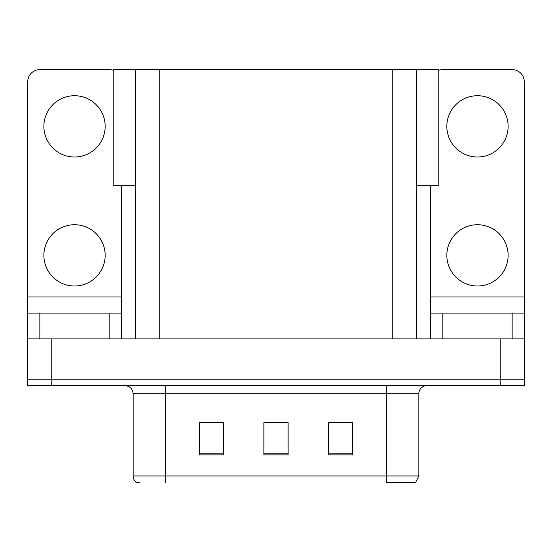 <?xml version="1.0" encoding="UTF-8"?>
<svg xmlns="http://www.w3.org/2000/svg" width="552" height="552" viewBox="0 0 552 552"><rect width="100%" height="100%" fill="white"/><g stroke="black" fill="none" stroke-linecap="round" stroke-linejoin="round"><path stroke-width="0.83" d="M135.633 185.7L113.222 185.7L113.222 69.607L438.778 69.607L438.778 185.7L416.367 185.7M51.784 385.648L524.4 385.648L524.4 379.196L27.6 379.196L27.6 338.887L51.784 338.887L51.784 379.196L27.6 379.196L27.6 385.648L51.784 385.648L51.784 379.196L524.4 379.196L524.4 338.887L51.784 338.887M135.633 69.607L135.633 338.887M416.367 69.607L416.367 338.887M336.948 422.818L352.59 422.818L328.405 422.653L336.948 422.653L328.405 422.653L328.405 454.903L352.59 454.903L352.59 422.653L349.043 422.818M202.957 422.818L223.594 422.818L199.41 422.653L202.957 422.653L199.41 422.653L199.41 454.903L223.594 454.903L223.594 422.653L215.052 422.818M269.956 422.818L288.096 422.818L263.904 422.653L269.956 422.653L263.904 422.653L263.904 454.903L288.096 454.903L288.096 422.653L282.044 422.818M223.594 422.653L215.052 422.653L223.594 422.653M352.59 422.653L349.043 422.653L352.59 422.653M288.096 422.653L282.044 422.653L288.096 422.653M418.864 475.948L415.642 482.393L386.614 482.393L386.614 475.948L418.864 475.948L418.864 393.707A8.059 8.059 0 0 1 426.924 385.648M139.98 482.393L136.358 482.393A8.059 8.059 0 0 1 133.135 475.948L133.135 393.707C132.659 388.815 129.968 386.124 125.076 385.648M74.52 157.003A30.636 30.636 0 0 1 43.884 126.367A30.636 30.636 0 0 1 74.52 95.724A30.636 30.636 0 0 1 105.163 126.367A30.636 30.636 0 0 1 74.52 157.003M74.52 285.998A30.636 30.636 0 0 1 43.884 255.362A30.636 30.636 0 0 1 74.52 224.726A30.636 30.636 0 0 1 105.163 255.362A30.636 30.636 0 0 1 74.52 285.998M109.192 338.887L109.192 313.087L39.854 313.087L39.854 338.887M113.222 70.297A12.096 12.096 0 0 0 109.192 69.607L39.854 69.607A12.096 12.096 0 0 0 27.759 81.696L27.759 296.962L121.281 296.962L121.281 338.887M121.281 185.7L121.281 296.962M27.759 338.887L27.759 313.087L39.854 313.087M109.192 313.087L121.281 313.087M27.759 313.087L27.759 296.962M477.48 157.003A30.636 30.636 0 0 1 446.837 126.367A30.636 30.636 0 0 1 477.48 95.724A30.636 30.636 0 0 1 508.116 126.367A30.636 30.636 0 0 1 477.48 157.003M477.48 285.998A30.636 30.636 0 0 1 446.837 255.362A30.636 30.636 0 0 1 477.48 224.726A30.636 30.636 0 0 1 508.116 255.362A30.636 30.636 0 0 1 477.48 285.998M512.146 338.887L512.146 313.087L442.807 313.087L442.807 338.887M430.719 185.7L430.719 296.962L524.241 296.962L524.241 81.696A12.096 12.096 0 0 0 512.146 69.607L442.807 69.607A12.096 12.096 0 0 0 438.778 70.297M430.719 338.887L430.719 313.087L442.807 313.087M512.146 313.087L524.241 313.087L524.241 338.887M524.241 296.962L524.241 313.087M430.719 313.087L430.719 296.962M500.216 338.887L500.216 385.648M159.825 69.607L159.825 338.887M392.175 69.607L392.175 338.887M386.614 385.648L386.614 393.707L133.135 393.707M418.864 393.707L386.614 393.707L386.614 475.948L165.386 475.948L165.386 482.393M133.135 475.948L165.386 475.948L165.386 385.648M288.096 453.785L263.904 453.785M223.594 453.785L199.41 453.785M352.59 453.785L328.405 453.785"/></g></svg>
